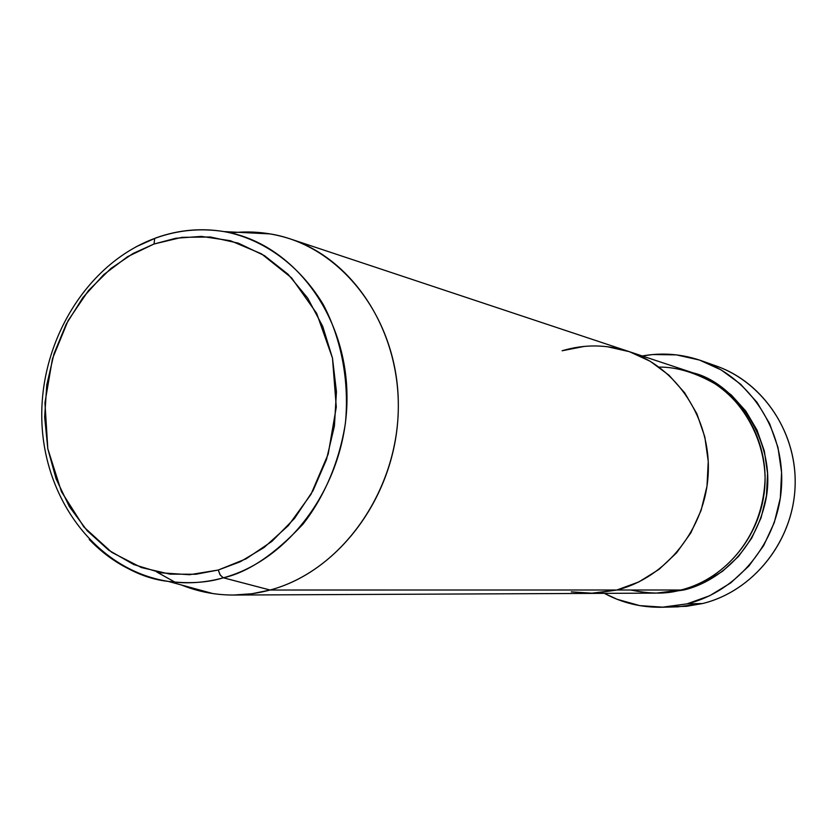 <?xml version="1.0" encoding="UTF-8"?>
<svg xmlns="http://www.w3.org/2000/svg" width="837" height="837" viewBox="0 0 837 837"><rect width="100%" height="100%" fill="white"/><g stroke="black" fill="none" stroke-linecap="round" stroke-linejoin="round"><path stroke-width="1.26" d="M662.182 607.243L678.064 606.835L702.525 603.54L686.382 606.323L670.102 606.762M692.858 372.81C735.001 382.561 778.63 442.993 765.405 501.865C752.222 559.158 709.703 584.121 683.798 590.001L683.609 589.279L683.798 590.001L662.789 593.025L657.683 593.098M590.493 593.412L656.208 593.119L680.889 590.001C709.891 584.488 762.559 549.239 765.102 478.304C764.401 439.446 743.79 403.424 716.974 384.957C696.3 372.842 676.997 366.888 659.064 367.098M630.7 590.001C650.401 594.113 667.131 594.113 680.889 590.001L616.89 590.001L590.2 593.412L616.89 590.001L638.83 581.945L659.001 569.401L676.578 552.849L690.807 532.907L701.092 510.392L706.993 486.213L708.248 461.375L704.817 436.883L696.876 413.76L684.76 392.94L669.004 375.238L650.297 361.322L629.393 351.686L607.139 346.675L629.393 351.686L650.297 361.322L669.004 375.238L684.76 392.94L696.876 413.76L704.817 436.883L708.248 461.375L706.993 486.213L701.092 510.392L690.807 532.907L676.578 552.849L659.001 569.401L638.83 581.945L616.89 590.001L680.889 590.001C726.621 578.733 762.769 533.744 764.976 483.849C767.393 433.943 735.681 386.82 691.435 372.319L628.849 351.509M708.897 363.687C759.054 377.361 796.615 428.774 795.15 484.518C793.968 540.273 753.75 591.152 702.525 603.54L687.041 603.864L662.067 607.243C641.54 607.62 622.299 602.996 604.356 593.349L617.036 599.261L639.74 605.622L663.385 607.202L687.041 603.864L702.525 603.54C752.369 591.445 792.011 542.972 794.983 488.766C798.163 434.56 764.348 382.886 716.472 366.083L701.406 360.726C750.266 377.864 784.792 430.762 781.517 486.297C778.462 541.832 737.931 591.487 687.041 603.864L709.797 595.682L730.711 582.908L748.916 566L763.647 545.64L774.277 522.612L780.346 497.879L781.58 472.445L777.96 447.376L769.653 423.7L757.025 402.356L740.63 384.204L721.17 369.933L699.45 360.046L676.348 354.867L652.776 354.543L642.241 355.966C662.287 352.387 682.019 353.967 701.406 360.726M562.098 350.776L584.425 346.382L562.098 350.776C584.372 344.112 606.605 344.352 628.807 351.498C676.62 367.15 710.948 418.709 708.217 473.48C705.727 528.252 666.398 577.666 616.89 590.001L594.082 593.328L571.294 591.853L594.082 593.328L616.89 590.001L270.079 590.022L222.924 577.656L219.911 574.538L218.269 570.028L195.795 574.266L169.942 574.13L141.38 567.549L111.771 552.357L83.92 527.028L61.446 491.685L47.803 448.758L44.947 402.743L52.469 358.728L68.059 320.665L88.502 290.533L110.913 268.457L133.167 253.423L154.018 244.006L154.699 238.43L156.268 237.771L135.897 246.863M694.825 373.448L714.097 382.289L731.339 395.001L745.851 411.145L757.014 430.092L764.359 451.101L767.55 473.334L766.441 495.87L761.074 517.8L751.668 538.212L738.632 556.291L722.509 571.305L703.969 582.678L683.798 590.001L657.704 593.098M89.214 539.457C115.265 564.556 141.61 578.534 168.227 581.391C189.298 583.87 207.681 582.678 223.374 577.802C204.908 582.876 186.525 584.069 168.227 581.391C137.676 576.505 111.342 562.527 89.214 539.457M156.718 571.974L175.1 582.228M230.834 232.948C251.048 230.573 270.906 232.581 290.397 238.963C355.526 260.161 402.649 335.396 398.014 416.816C393.735 498.224 338.085 571.912 270.079 590.022L223.374 577.802C248.097 572.32 274.62 554.46 302.921 524.224C322.831 498.883 338.891 464.2 345.378 423.428C349.5 381.808 341.559 339.194 323.197 304.417C296.476 260.244 257.576 237.582 224.044 231.598C292.029 242.678 346.978 313.938 346.989 397.198C347.501 480.417 292.385 559.189 223.374 577.802L220.298 575.165L218.269 570.028L240.188 561.794L264 547.565L288.388 525.552L310.945 494.405L328.188 454.135L336.286 407.064L332.477 358.079L316.648 313.32L291.527 277.811L261.416 253.799L230.426 240.721L201.403 236.4L175.801 238.252L154.018 244.006L181.974 237.331L210.443 236.997L238.325 243.159L264.534 255.683L287.991 274.212L307.681 298.087L322.737 326.42L332.477 358.079L336.443 391.768L334.413 426.075L326.482 459.544L312.986 490.754L294.519 518.417L271.899 541.393L246.12 558.813L218.269 570.028L189.497 574.726L160.955 572.822L133.742 564.536L108.841 550.286L87.142 530.721L69.377 506.647L56.131 478.984L47.803 448.758L44.654 417.056L46.757 384.978L54.028 353.653L66.217 324.149L82.926 297.533L103.621 274.745L127.59 256.666L154.018 244.006L154.699 238.43L156.268 237.771C178.532 229.872 201.121 227.81 224.044 231.598C200.42 227.842 177.318 230.112 154.73 238.399C86.556 263.603 39.318 341.904 41.85 420.781C44.141 499.48 96.412 570.081 168.227 581.391L212.786 593.548C231.797 596.352 250.891 595.18 270.079 590.022L251.864 593.747L233.575 595.044C215.517 595.065 198.191 591.728 181.587 585.042M237.875 232.288L270.173 233.91C340.837 245.325 398.161 318.698 398.328 404.417C399.029 490.095 341.778 571.075 270.079 590.022L616.89 590.001C666.398 577.666 705.727 528.252 708.217 473.48C710.948 418.709 676.62 367.15 628.807 351.498L290.397 238.963M590.2 593.412L233.575 595.044M270.173 233.91L224.044 231.598"/></g></svg>
